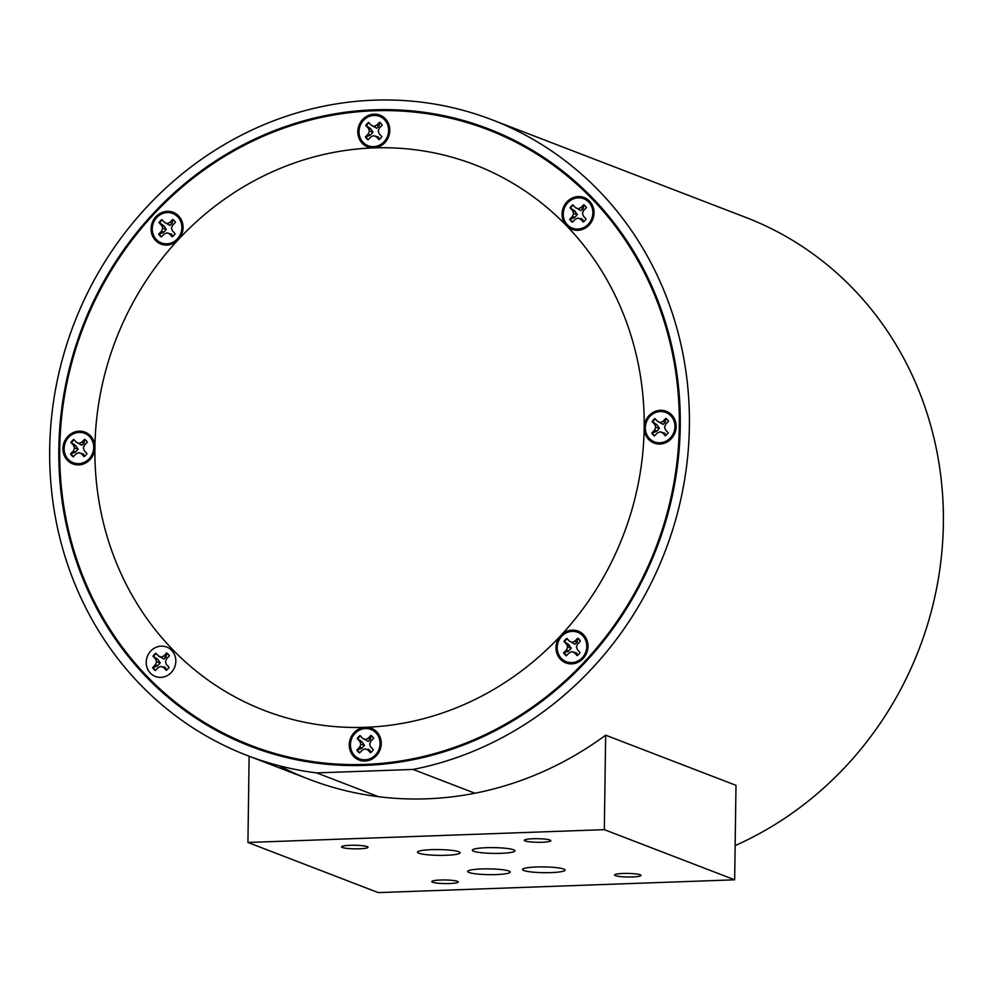 <?xml version="1.0" encoding="UTF-8"?>
<svg xmlns="http://www.w3.org/2000/svg" width="993" height="993" viewBox="0 0 993 993"><rect width="100%" height="100%" fill="white"/><g stroke="black" fill="none" stroke-linecap="round" stroke-linejoin="round"><path stroke-width="1.49" d="M378.482 796.684L316.668 772.902L413.1 769.438L474.927 793.221M567.425 646.555A296.808 275.992 -69 0 0 569.026 644.891M492.516 130.443A330.868 307.656 -69 0 0 462.75 121.32M226.714 734.795A330.868 307.656 -69 0 0 254.916 747.977M364.965 765.38A330.868 307.656 -69 0 0 673.875 488.159A330.868 307.656 -69 0 0 488.345 128.805A330.868 307.656 -69 0 0 82.394 327.131A330.868 307.656 -69 0 0 250.732 746.401A330.868 307.656 -69 0 0 364.965 765.38M413.1 769.438A340.599 316.705 -69 0 0 686.821 464.277A340.599 316.705 -69 0 0 491.845 119.719A340.599 316.705 -69 0 0 73.954 323.879A340.599 316.705 -69 0 0 247.232 755.487A340.599 316.705 -69 0 0 316.668 772.902M491.845 119.719L745.817 217.43A340.599 316.705 111 0 1 943.35 524.912A340.599 316.705 111 0 1 735.143 845.589M585.374 660.829A329.899 306.75 -69 0 0 487.997 129.711A329.899 306.75 -69 0 0 83.238 327.454A329.899 306.75 -69 0 0 251.08 745.495A329.899 306.75 -69 0 0 585.374 660.829M520.717 143.625A329.899 306.75 -69 0 0 496.351 132.925L487.997 129.711M251.08 745.495L259.434 748.71A329.899 306.75 -69 0 0 284.681 757.1M94.918 447.458A17.03 15.838 -69 0 0 90.4 435.704A17.03 15.838 -69 0 0 65.19 440.098A17.03 15.838 -69 0 0 74.562 464.476A17.03 15.838 -69 0 0 94.918 447.458A292.426 271.921 -69 0 0 172.497 649.422L172.497 649.422A292.426 271.921 -69 0 0 365.498 727.298A17.03 15.838 -69 0 0 349.747 749.094A17.03 15.838 -69 0 0 373.045 758.491A17.03 15.838 -69 0 0 376.732 731.841A17.03 15.838 -69 0 0 365.498 727.298A292.426 271.921 -69 0 0 560.859 635.483A17.03 15.838 -69 0 0 560.524 659.34A17.03 15.838 -69 0 0 583.139 658.52A17.03 15.838 -69 0 0 583.474 634.664A17.03 15.838 -69 0 0 560.859 635.483A292.426 271.921 -69 0 0 644.159 427.747A17.03 15.838 -69 0 0 666.055 442.53A17.03 15.838 -69 0 0 671.628 414.826A17.03 15.838 -69 0 0 654.25 411.797A17.03 15.838 -69 0 0 644.159 427.747A292.426 271.921 -69 0 0 566.581 225.783A17.03 15.838 -69 0 0 589.197 224.964A17.03 15.838 -69 0 0 589.532 201.107A17.03 15.838 -69 0 0 566.916 201.927A17.03 15.838 -69 0 0 566.581 225.783A292.426 271.921 -69 0 0 373.579 147.907A17.03 15.838 -69 0 0 388.499 136.96A17.03 15.838 -69 0 0 385.296 118.701A17.03 15.838 -69 0 0 359.131 125.106A17.03 15.838 -69 0 0 373.579 147.907A292.426 271.921 -69 0 0 178.219 239.723A17.03 15.838 -69 0 0 178.554 215.866A17.03 15.838 -69 0 0 155.926 216.685A17.03 15.838 -69 0 0 155.603 240.542A17.03 15.838 -69 0 0 178.219 239.723A292.426 271.921 -69 0 0 94.918 447.458M604.327 829.664L734.659 879.81L735.987 785.326L605.656 735.192L604.327 829.664L247.927 842.461L249.131 756.219M734.659 879.81L378.259 892.608L247.927 842.461M278.822 765.64A340.599 316.705 -69 0 0 605.656 735.192M432.588 882.218A13.232 1.8 -179.2 0 0 447.322 883.571A13.232 1.8 -179.2 0 0 458.257 881.958A13.232 1.8 -179.2 0 0 445.05 879.984A13.232 1.8 -179.2 0 0 431.794 881.585A13.232 1.8 -179.2 0 0 432.588 882.218M615.362 875.652A13.232 1.8 -179.2 0 0 630.096 877.005A13.232 1.8 -179.2 0 0 641.031 875.392A13.232 1.8 -179.2 0 0 627.824 873.418A13.232 1.8 -179.2 0 0 614.555 875.032A13.232 1.8 -179.2 0 0 615.362 875.652M342.362 847.501A13.232 1.8 -179.2 0 0 357.083 848.854A13.232 1.8 -179.2 0 0 368.031 847.24A13.232 1.8 -179.2 0 0 354.824 845.266A13.232 1.8 -179.2 0 0 341.555 846.88A13.232 1.8 -179.2 0 0 342.362 847.501M468.944 872.475A21.287 2.892 -179.2 0 0 492.64 874.659A21.287 2.892 -179.2 0 0 510.228 872.065A21.287 2.892 -179.2 0 0 488.978 868.875A21.287 2.892 -179.2 0 0 467.653 871.469A21.287 2.892 -179.2 0 0 468.944 872.475M523.783 870.513A21.287 2.892 -179.2 0 0 547.466 872.686A21.287 2.892 -179.2 0 0 565.067 870.091A21.287 2.892 -179.2 0 0 543.816 866.901A21.287 2.892 -179.2 0 0 522.479 869.496A21.287 2.892 -179.2 0 0 523.783 870.513M418.823 853.198A21.287 2.892 -179.2 0 0 442.506 855.37A21.287 2.892 -179.2 0 0 460.107 852.776A21.287 2.892 -179.2 0 0 438.856 849.586A21.287 2.892 -179.2 0 0 417.519 852.18A21.287 2.892 -179.2 0 0 418.823 853.198M473.649 851.224A21.287 2.892 -179.2 0 0 497.344 853.409A21.287 2.892 -179.2 0 0 514.933 850.802A21.287 2.892 -179.2 0 0 493.682 847.625A21.287 2.892 -179.2 0 0 472.358 850.207A21.287 2.892 -179.2 0 0 473.649 851.224M525.136 840.947A13.232 1.8 -179.2 0 0 539.857 842.3A13.232 1.8 -179.2 0 0 550.805 840.686A13.232 1.8 -179.2 0 0 537.598 838.7A13.232 1.8 -179.2 0 0 524.329 840.314A13.232 1.8 -179.2 0 0 525.136 840.947M177.201 239.065A15.764 14.659 111 0 1 156.273 239.437A15.764 14.659 111 0 1 156.944 217.343A15.764 14.659 111 0 1 177.871 216.971A15.764 14.659 111 0 1 177.201 239.065M162.641 232.647A8.366 7.783 111 0 1 162.331 231.543M162.418 227.534A8.366 7.783 111 0 1 163.262 225.411M172.497 236.682L171.789 234.286L166.936 232.834L169.617 233.976L172.248 236.793A10.513 9.769 -69 0 0 175.128 233.802L172.497 230.972L171.454 228.129L172.67 225.237L175.476 222.308A10.513 9.769 -69 0 0 172.77 219.416L169.964 222.333L167.209 223.574L164.528 222.432L161.896 219.614A10.513 9.769 -69 0 0 159.017 222.606L161.648 225.436L162.691 228.278L161.474 231.17L158.669 234.1A10.513 9.769 -69 0 0 161.375 236.992L164.18 234.075L166.936 232.834M171.789 234.286L169.617 233.976M164.528 222.432L170.051 225.461L172.112 223.475L172.77 219.416M172.112 223.475L169.964 222.333M170.051 225.461L167.209 223.574M161.636 236.719A10.24 9.52 111 0 1 159.252 234.112L163.758 232.176L166.29 229.371L162.691 228.278M163.758 232.176L161.474 231.17M166.29 229.371L163.944 225.883L159.588 222.854A10.24 9.52 111 0 1 162.293 220.036M173.005 219.801A10.24 9.52 111 0 1 175.451 222.345M491.125 847.6A16.025 2.172 -179.2 0 0 496.252 847.674M486.421 868.863A16.025 2.172 -179.2 0 0 491.547 868.937M541.247 866.889A16.025 2.172 -179.2 0 0 546.373 866.963M89.06 458.89A15.764 14.659 111 0 1 68.132 459.275A15.764 14.659 111 0 1 68.79 437.181A15.764 14.659 111 0 1 89.73 436.796A15.764 14.659 111 0 1 89.06 458.89M74.264 447.359A8.366 7.783 111 0 1 74.947 445.547M84.355 450.81L83.313 447.955L84.529 445.063L87.334 442.146A10.513 9.769 -69 0 0 84.628 439.254L81.823 442.17L79.068 443.412L76.387 442.27L73.743 439.44A10.513 9.769 -69 0 0 70.875 442.444L73.507 445.261L74.549 448.116L73.333 451.008L70.528 453.925A10.513 9.769 -69 0 0 73.234 456.83L76.039 453.9L78.795 452.671L81.476 453.801L84.107 456.631A10.513 9.769 -69 0 0 86.987 453.627L84.355 450.81M76.387 442.27L81.91 445.286L83.971 443.3L84.628 439.254M84.852 439.626A10.24 9.52 111 0 1 87.297 442.17M83.971 443.3L81.823 442.17M81.91 445.286L79.068 443.412M84.355 456.519L83.648 454.124L81.476 453.801M83.648 454.124L78.795 452.671M73.482 456.557A10.24 9.52 111 0 1 71.111 453.938L75.605 452.001L78.149 449.208L74.549 448.116M75.605 452.001L73.333 451.008M78.149 449.208L75.791 445.72L71.446 442.692A10.24 9.52 111 0 1 74.14 439.862M75.791 445.72L73.507 445.261M375.391 755.028A15.764 14.659 111 0 1 354.464 755.412A15.764 14.659 111 0 1 355.122 733.318A15.764 14.659 111 0 1 376.049 732.933A15.764 14.659 111 0 1 375.391 755.028M369.359 737.042A8.366 7.783 111 0 1 370.799 737.352M360.509 747.518A8.366 7.783 111 0 1 360.322 745.569M370.687 752.657L369.967 750.261L367.807 749.938L370.439 752.768A10.513 9.769 -69 0 0 373.318 749.765L370.687 746.947L369.644 744.092L370.848 741.2L373.666 738.283A10.513 9.769 -69 0 0 370.96 735.379L368.155 738.308L365.399 739.549L362.706 738.407L360.074 735.577A10.513 9.769 -69 0 0 357.195 738.581L359.838 741.399L360.869 744.254L359.665 747.146L356.859 750.063A10.513 9.769 -69 0 0 359.553 752.955L362.358 750.038L365.114 748.796L367.807 749.938M362.706 738.407L368.229 741.423L370.302 739.437L368.155 738.308M368.229 741.423L365.399 739.549M359.814 752.694A10.24 9.52 111 0 1 357.443 750.075L361.936 748.139L364.481 745.333L362.122 741.858L357.195 738.581M357.778 738.829A10.24 9.52 111 0 1 360.471 735.999M362.122 741.858L359.838 741.399M364.481 745.333L360.869 744.254M361.936 748.139L359.665 747.146M370.302 739.437L371.183 735.763A10.24 9.52 111 0 1 373.629 738.308M369.967 750.261L368.006 749.119M670.287 438.025A15.764 14.659 111 0 1 649.348 438.409A15.764 14.659 111 0 1 650.018 416.303A15.764 14.659 111 0 1 670.945 415.93A15.764 14.659 111 0 1 670.287 438.025M655.728 431.607A8.366 7.783 111 0 1 655.405 430.515M665.571 435.654L664.863 433.258L660.01 431.794L662.691 432.936L665.322 435.753A10.513 9.769 -69 0 0 668.202 432.762L665.571 429.944L664.528 427.089L665.744 424.197L668.55 421.28A10.513 9.769 -69 0 0 665.844 418.376L663.039 421.305L660.283 422.534L657.602 421.404L654.97 418.574A10.513 9.769 -69 0 0 652.091 421.578L654.722 424.396L655.765 427.251L654.548 430.143L651.743 433.06A10.513 9.769 -69 0 0 654.449 435.952L657.254 433.035L660.01 431.794M664.863 433.258L662.691 432.936M658.359 421.727L663.125 424.421L665.186 422.435L665.844 418.376M665.186 422.435L663.039 421.305M663.125 424.421L660.283 422.534M654.71 435.691A10.24 9.52 111 0 1 652.327 433.072L656.832 431.136L659.364 428.331L657.018 424.843L654.722 424.396M659.364 428.331L655.765 427.251M656.832 431.136L654.548 430.143M657.018 424.843L652.674 421.826A10.24 9.52 111 0 1 655.368 418.996M666.08 418.761A10.24 9.52 111 0 1 668.525 421.305M383.956 141.887A15.764 14.659 111 0 1 363.028 142.272A15.764 14.659 111 0 1 363.686 120.178A15.764 14.659 111 0 1 384.614 119.793A15.764 14.659 111 0 1 383.956 141.887M377.923 123.902A8.366 7.783 111 0 1 379.363 124.212M369.16 130.356A8.366 7.783 111 0 1 369.843 128.544M379.239 139.517L378.532 137.121L373.678 135.656L376.359 136.798L379.003 139.628A10.513 9.769 -69 0 0 381.883 136.624L379.239 133.807L378.209 130.952L379.413 128.06L382.218 125.143A10.513 9.769 -69 0 0 379.525 122.251L376.719 125.168L373.964 126.409L371.27 125.267L368.639 122.437A10.513 9.769 -69 0 0 365.759 125.441L368.391 128.258L369.433 131.113L368.217 134.005L365.412 136.922A10.513 9.769 -69 0 0 368.118 139.827L370.923 136.897L373.678 135.656M378.532 137.121L376.359 136.798M371.27 125.267L376.794 128.283L378.854 126.297L376.719 125.168M376.794 128.283L373.964 126.409M368.378 139.554A10.24 9.52 111 0 1 366.007 136.935L370.501 134.998L373.033 132.193L369.433 131.113M370.501 134.998L368.217 134.005M373.033 132.193L370.687 128.718L366.343 125.689A10.24 9.52 111 0 1 369.036 122.859M378.854 126.297L379.748 122.623A10.24 9.52 111 0 1 382.193 125.168M370.687 128.718L368.391 128.258M582.134 657.862A15.764 14.659 111 0 1 561.206 658.235A15.764 14.659 111 0 1 561.864 636.141A15.764 14.659 111 0 1 582.804 635.768A15.764 14.659 111 0 1 582.134 657.862M576.114 639.877A8.366 7.783 111 0 1 577.554 640.175M567.574 651.445A8.366 7.783 111 0 1 567.264 650.341M567.338 646.331A8.366 7.783 111 0 1 568.182 644.209M580.061 652.6L577.429 649.77L576.387 646.927L577.603 644.035L580.409 641.106A10.513 9.769 -69 0 0 577.703 638.214L574.897 641.13L572.142 642.372L569.461 641.23L566.829 638.412A10.513 9.769 -69 0 0 563.95 641.404L566.581 644.234L567.624 647.076L566.407 649.968L563.602 652.898A10.513 9.769 -69 0 0 566.308 655.79L569.113 652.873L571.869 651.631L574.55 652.773L577.181 655.591A10.513 9.769 -69 0 0 580.061 652.6M570.218 641.552L574.984 644.258L577.045 642.272L574.897 641.13M574.984 644.258L572.142 642.372M566.556 655.517A10.24 9.52 111 0 1 564.185 652.898L568.679 650.974L571.223 648.168L567.624 647.076M568.679 650.974L566.407 649.968M577.429 655.479L576.722 653.084L571.869 651.631M576.722 653.084L574.55 652.773M571.223 648.168L568.877 644.68L564.52 641.652A10.24 9.52 111 0 1 567.214 638.834M577.045 642.272L577.938 638.598A10.24 9.52 111 0 1 580.371 641.143M588.191 224.306A15.764 14.659 111 0 1 567.264 224.679A15.764 14.659 111 0 1 567.922 202.584A15.764 14.659 111 0 1 588.849 202.212A15.764 14.659 111 0 1 588.191 224.306M582.159 206.321A8.366 7.783 111 0 1 583.599 206.631M573.631 217.889A8.366 7.783 111 0 1 573.309 216.784M573.395 212.775A8.366 7.783 111 0 1 574.239 210.653M583.239 222.035A10.513 9.769 -69 0 0 586.118 219.043L583.487 216.213L582.444 213.371L583.648 210.479L586.466 207.549A10.513 9.769 -69 0 0 583.76 204.657L580.955 207.574L578.199 208.815L575.506 207.674L572.874 204.856A10.513 9.769 -69 0 0 569.994 207.847L572.638 210.677L573.669 213.52L572.464 216.412L569.659 219.341A10.513 9.769 -69 0 0 572.353 222.233L575.158 219.316L577.914 218.075L580.607 219.217L583.239 222.035M576.275 207.996L581.029 210.702L583.102 208.716L580.955 207.574M581.029 210.702L578.199 208.815M572.613 221.973A10.24 9.52 111 0 1 570.243 219.354L574.736 217.417L577.281 214.612L573.669 213.52M574.736 217.417L572.464 216.412M577.281 214.612L574.922 211.124L570.578 208.108A10.24 9.52 111 0 1 573.271 205.278M583.102 208.716L583.983 205.042A10.24 9.52 111 0 1 586.429 207.587M583.487 221.923L582.767 219.54L580.806 218.398M582.767 219.54L580.607 219.217M171.156 672.621A15.764 14.659 111 0 1 150.228 672.993A15.764 14.659 111 0 1 150.886 650.899A15.764 14.659 111 0 1 171.814 650.527A15.764 14.659 111 0 1 171.156 672.621M156.596 666.204A8.366 7.783 111 0 1 156.273 665.099M166.439 670.238L165.732 667.842L163.56 667.532L166.203 670.349A10.513 9.769 -69 0 0 169.083 667.358L166.439 664.528L165.409 661.673L166.613 658.781L169.418 655.864A10.513 9.769 -69 0 0 166.725 652.972L163.919 655.889L161.164 657.13L158.47 655.988L155.839 653.171A10.513 9.769 -69 0 0 152.959 656.162L155.591 658.992L156.633 661.835L155.417 664.727L152.612 667.656A10.513 9.769 -69 0 0 155.318 670.548L158.123 667.631L160.878 666.39L163.56 667.532M159.24 656.311L163.994 659.017L166.054 657.018L166.725 652.972M166.054 657.018L163.919 655.889M163.994 659.017L161.164 657.13M160.109 657.13L158.47 655.988M155.578 670.275A10.24 9.52 111 0 1 153.207 667.656L157.701 665.72L160.233 662.927L157.887 659.439L155.591 658.992M160.233 662.927L156.633 661.835M157.701 665.72L155.417 664.727M157.887 659.439L153.543 656.41A10.24 9.52 111 0 1 156.236 653.593M166.948 653.357A10.24 9.52 111 0 1 169.393 655.901M165.732 667.842L163.771 666.7M247.232 755.487L309.059 779.269"/></g></svg>
